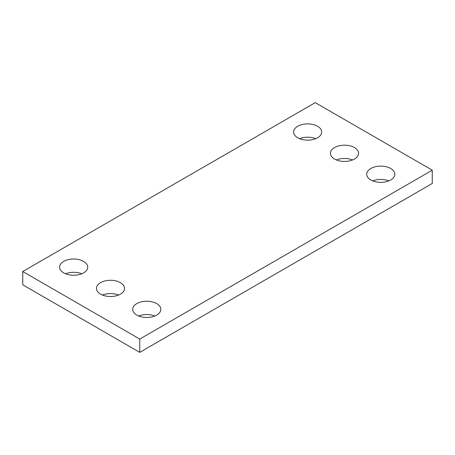 <?xml version="1.0" encoding="UTF-8"?>
<svg xmlns="http://www.w3.org/2000/svg" width="455" height="455" viewBox="0 0 455 455"><rect width="100%" height="100%" fill="white"/><g stroke="black" fill="none" stroke-linecap="round" stroke-linejoin="round"><path stroke-width="0.68" d="M432.25 170.187L315.252 102.642L22.75 271.516L22.75 284.813L139.748 352.358L432.25 183.484L432.25 170.187L139.748 339.06L139.748 352.358M22.75 271.516L139.748 339.06M370.825 179.987A14.065 8.122 0 0 0 386.153 181.744A14.065 8.122 0 0 0 394.832 174.242A14.065 8.122 0 0 0 380.772 166.12A14.065 8.122 0 0 0 366.707 174.242A14.065 8.122 0 0 0 370.825 179.987M388.843 180.891A14.065 8.122 0 0 0 372.696 180.891M334.556 159.045A14.065 8.122 0 0 0 349.884 160.803A14.065 8.122 0 0 0 358.563 153.301A14.065 8.122 0 0 0 344.498 145.185A14.065 8.122 0 0 0 330.438 153.301A14.065 8.122 0 0 0 334.556 159.045M352.574 159.95A14.065 8.122 0 0 0 336.427 159.95M297.701 137.768A14.065 8.122 0 0 0 313.029 139.526A14.065 8.122 0 0 0 321.708 132.024A14.065 8.122 0 0 0 307.643 123.902A14.065 8.122 0 0 0 293.583 132.024A14.065 8.122 0 0 0 297.701 137.768M315.719 138.673A14.065 8.122 0 0 0 299.572 138.673M136.824 315.082A14.065 8.122 0 0 0 152.152 316.845A14.065 8.122 0 0 0 160.837 309.343A14.065 8.122 0 0 0 146.772 301.221A14.065 8.122 0 0 0 132.706 309.343A14.065 8.122 0 0 0 136.824 315.082M154.842 315.992A14.065 8.122 0 0 0 138.695 315.992M100.555 294.14A14.065 8.122 0 0 0 115.883 295.904A14.065 8.122 0 0 0 124.562 288.402A14.065 8.122 0 0 0 110.502 280.28A14.065 8.122 0 0 0 96.437 288.402A14.065 8.122 0 0 0 100.555 294.14M118.573 295.05A14.065 8.122 0 0 0 102.426 295.05M63.7 272.863A14.065 8.122 0 0 0 79.028 274.627A14.065 8.122 0 0 0 87.707 267.125A14.065 8.122 0 0 0 73.647 259.003A14.065 8.122 0 0 0 59.582 267.125A14.065 8.122 0 0 0 63.7 272.863M81.718 273.774A14.065 8.122 0 0 0 65.571 273.774"/></g></svg>
